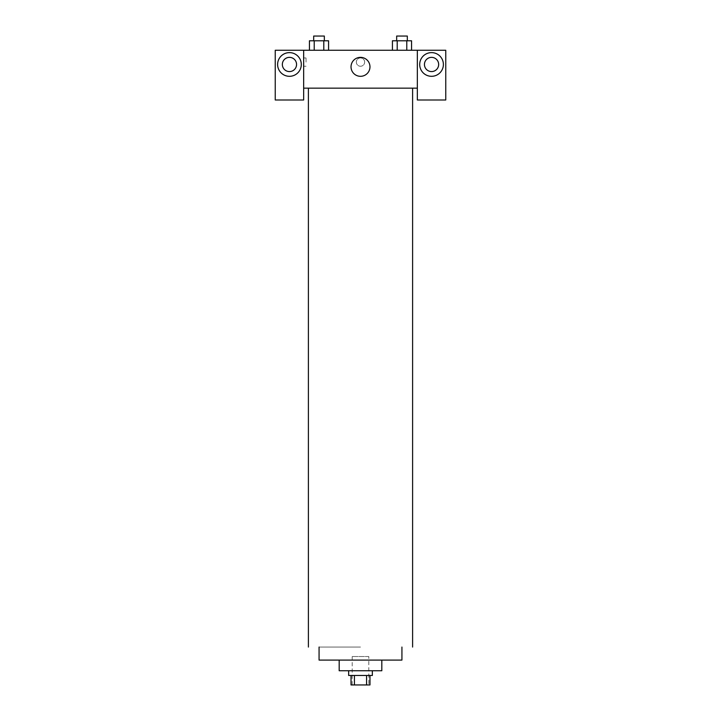 <?xml version="1.0" encoding="UTF-8"?>
<svg xmlns="http://www.w3.org/2000/svg" width="721" height="721" viewBox="0 0 721 721"><rect width="100%" height="100%" fill="white"/><g stroke="black" fill="none" stroke-linecap="round" stroke-linejoin="round"><path stroke-width="0.54" stroke-dasharray="3.6 2.7" d="M368.791 656.534L352.209 656.534L368.791 656.534L368.791 684.95L352.209 684.95L368.791 684.95M354.426 684.95L351.028 684.95L351.028 675.478L354.426 675.478L354.426 684.95L369.972 684.95L369.972 675.478L366.574 675.478L366.574 684.95M354.426 675.478L351.028 675.478M366.574 675.478L369.972 675.478M348.658 675.478L372.342 675.478M339.185 670.737L381.815 670.737M319.07 660.085L401.93 660.085M412.601 88.151L308.399 88.151L412.601 88.151M324.333 88.151L313.68 88.151L324.333 88.151M396.667 88.151L407.32 88.151L396.667 88.151M417.342 88.151L303.658 88.151L303.658 99.994L275.242 99.994L275.242 50.263L445.758 50.263L445.758 99.994L417.342 99.994L417.342 50.263M407.32 88.151L396.667 88.151L407.32 88.151M364.646 62.105A4.146 4.146 0 0 0 358.427 58.509A4.146 4.146 0 0 0 358.427 65.692A4.146 4.146 0 0 0 364.646 62.105A4.146 4.146 0 0 1 358.427 65.692A4.146 4.146 0 0 1 358.427 58.509A4.146 4.146 0 0 1 364.646 62.105M296.556 64.466A7.102 7.102 0 0 0 285.904 58.32A7.102 7.102 0 0 0 285.904 70.622A7.102 7.102 0 0 0 296.556 64.466M438.656 64.466A7.102 7.102 0 0 0 427.995 58.32A7.102 7.102 0 0 0 427.995 70.622A7.102 7.102 0 0 0 438.656 64.466M289.454 76.309A11.842 11.842 0 0 0 299.711 58.545A11.842 11.842 0 0 0 279.198 58.545A11.842 11.842 0 0 0 289.454 76.309M431.546 76.309A11.842 11.842 0 0 0 441.802 58.545A11.842 11.842 0 0 0 421.289 58.545A11.842 11.842 0 0 0 431.546 76.309M303.658 50.263L303.658 88.151M328.578 50.263L309.426 50.263L328.587 50.263L309.426 50.263L328.578 50.263L328.578 40.791L323.792 40.791L328.578 40.791L323.792 40.791L323.792 50.263L309.435 50.263L323.792 50.263L323.792 40.791L314.221 40.791L323.792 40.791L323.792 50.263M392.422 50.263L411.574 50.263L392.413 50.263L411.574 50.263L392.422 50.263L411.565 50.263L392.422 50.263L392.422 40.791L411.565 40.791L406.779 40.791L406.779 50.263L406.779 40.791L397.208 40.791L397.208 50.263L397.208 40.791L392.422 40.791L411.565 40.791L411.565 50.263M351.028 66.837A9.472 9.472 0 0 0 365.241 75.038A9.472 9.472 0 0 0 365.241 58.635A9.472 9.472 0 0 0 351.028 66.837M417.342 62.105L417.342 57.959L417.333 62.105M303.658 62.105L303.658 57.959L303.658 62.105M306.046 62.105L306.046 57.959L306.046 62.105M407.32 40.791L396.667 40.791L407.32 40.791L396.667 40.791L407.32 40.791L407.32 36.05L396.667 36.05L407.32 36.05L396.667 36.05L396.667 40.791M309.435 50.263L309.435 40.791L314.221 40.791L314.221 50.263L309.435 50.263L314.221 50.263L314.221 40.791L309.435 40.791L323.792 40.791M324.333 40.791L313.68 40.791L324.333 40.791L313.68 40.791L324.333 40.791L324.333 36.05L313.68 36.05L324.333 36.05L313.68 36.05L313.68 40.791M406.779 40.791L406.779 50.263M397.208 40.791L397.208 50.263M314.221 40.791L314.221 50.263M360.5 647.061L319.07 647.061L360.5 647.061M352.209 684.95L352.209 656.534M303.658 66.242L306.046 66.242M303.658 57.959L306.046 57.959"/><path stroke-width="1.08" d="M366.574 675.478L366.574 684.95L351.028 684.95L351.028 675.478M366.574 684.95L369.972 684.95L369.972 675.478M372.342 670.737L372.342 675.478L348.658 675.478L348.658 670.737M354.426 675.478L354.426 684.95M381.815 660.085L381.815 670.737L339.185 670.737L339.185 660.085M401.93 647.061L401.93 660.085L319.07 660.085L319.07 647.061M412.601 88.151L412.601 647.061M417.342 88.151L417.342 99.994L445.758 99.994L445.758 50.263L417.342 50.263L417.342 88.151L303.658 88.151L303.658 99.994L275.242 99.994L275.242 50.263L303.658 50.263L303.658 88.151M296.556 64.466A7.102 7.102 0 0 1 289.454 71.577A7.102 7.102 0 0 1 282.344 64.466A7.102 7.102 0 0 1 289.454 57.365A7.102 7.102 0 0 1 296.556 64.466M289.454 76.309A11.842 11.842 0 0 1 279.198 58.545A11.842 11.842 0 0 1 299.711 58.545A11.842 11.842 0 0 1 289.454 76.309M438.656 64.466A7.102 7.102 0 0 1 427.995 70.622A7.102 7.102 0 0 1 427.995 58.32A7.102 7.102 0 0 1 438.656 64.466M431.546 76.309A11.842 11.842 0 0 1 421.289 58.545A11.842 11.842 0 0 1 441.802 58.545A11.842 11.842 0 0 1 431.546 76.309M417.342 50.263L303.658 50.263M351.028 66.837A9.472 9.472 0 0 1 365.241 58.635A9.472 9.472 0 0 1 365.241 75.038A9.472 9.472 0 0 1 351.028 66.837M411.565 50.263L411.565 40.791L392.422 40.791L392.422 50.263M406.779 40.791L406.779 50.263M397.208 40.791L397.208 50.263M396.667 40.791L396.667 36.05L407.32 36.05L407.32 40.791M328.578 50.263L328.578 40.791L309.435 40.791L309.435 50.263M323.792 40.791L323.792 50.263M314.221 40.791L314.221 50.263M313.68 40.791L313.68 36.05L324.333 36.05L324.333 40.791M308.399 88.151L308.399 647.061"/></g></svg>

